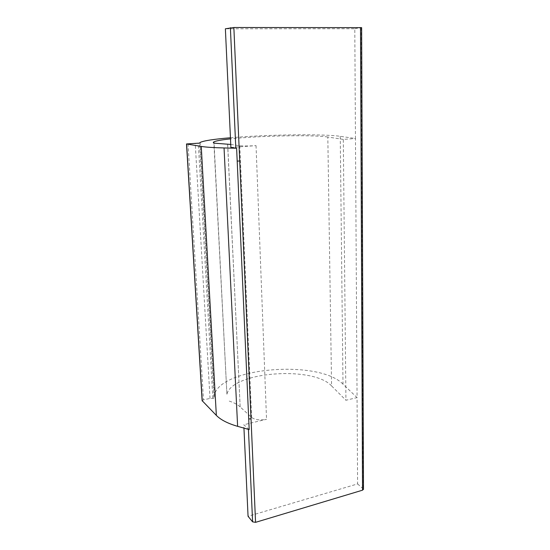 <?xml version="1.0" encoding="UTF-8"?>
<svg xmlns="http://www.w3.org/2000/svg" width="550" height="550" viewBox="0 0 550 550"><rect width="100%" height="100%" fill="white"/><g stroke="black" fill="none" stroke-linecap="round" stroke-linejoin="round"><path stroke-width="0.41" stroke-dasharray="2.75 2.06" d="M249.191 429.591L243.794 424.737L243.952 428.12M230.752 144.444L239.779 145.736C243.444 146.114 248.861 146.08 256.039 145.633L230.897 147.434M230.443 137.754C266.42 134.599 322.781 133.739 340.251 136.324L355.465 138.517L354.791 28.724L225.376 28.793M340.251 136.324L342.994 384.147L357.06 397.602L355.465 138.517L343.303 139.384L345.936 400.263L357.06 397.602L357.596 483.918L248.057 516.299M227.673 144.004L240.164 406.904L251.632 417.464C255.062 419.897 260.033 420.502 266.537 419.286L243.794 424.737M354.791 28.724L361.632 27.651M357.596 483.918L363.488 489.122M343.303 139.384L327.821 137.026L331.574 385.914L345.936 400.263M327.821 137.026C313.06 134.64 258.644 135.761 230.498 138.882M331.574 385.914C313.156 365.64 231.962 371.711 226.923 394.254L214.067 143.144M342.994 384.147C319.261 359.528 220.894 367.084 214.39 394.873L213.991 398.289L199.547 143.117M240.164 406.904L227.604 143.99M240.103 406.849C237.181 404.202 232.952 402.112 227.425 400.558M213.991 398.289L210.024 398.413L203.486 399.85L202.125 400.647M256.039 145.633L266.537 419.286M361.274 27.734L363.179 488.682M239.779 145.736L251.632 417.464M212.829 398.2L198.289 143.137M210.024 398.413L195.222 143.268M188.038 143.749L203.486 399.85M226.923 394.254L213.867 143.055M214.39 394.873L200.152 142.429"/><path stroke-width="0.82" d="M361.632 27.651L233.86 27.5L255.564 522.342L252.601 521.833L248.057 516.299L243.952 428.12M233.86 27.5L225.376 28.793L230.897 147.434L236.617 148.239L224.049 147.95C213.448 147.689 205.851 147.187 201.259 146.431L216.349 415.408C220.756 419.87 227.851 423.514 237.621 426.332L224.049 147.95M363.488 489.122L362.533 490.181L255.564 522.342M230.498 138.882C221.347 139.865 215.786 140.882 213.806 141.921C213.07 142.354 213.159 142.759 214.067 143.144L230.752 144.444M230.443 137.754C213.709 139.191 203.61 140.752 200.152 142.429L199.547 143.117L186.505 143.956L201.259 146.431M186.512 143.997L202.125 400.647L216.349 415.408M251.034 418.901L248.71 418.901L249.191 429.591L237.621 426.332M248.442 429.385L252.601 521.833M360.511 27.534L362.533 490.181M236.617 148.239L248.71 418.901M239.724 161.012L237.194 161.081M230.388 27.72L235.806 148.184M202.249 401.039L186.622 144.024M361.632 27.603L363.488 489.438M213.867 143.055L213.806 141.921"/></g></svg>
